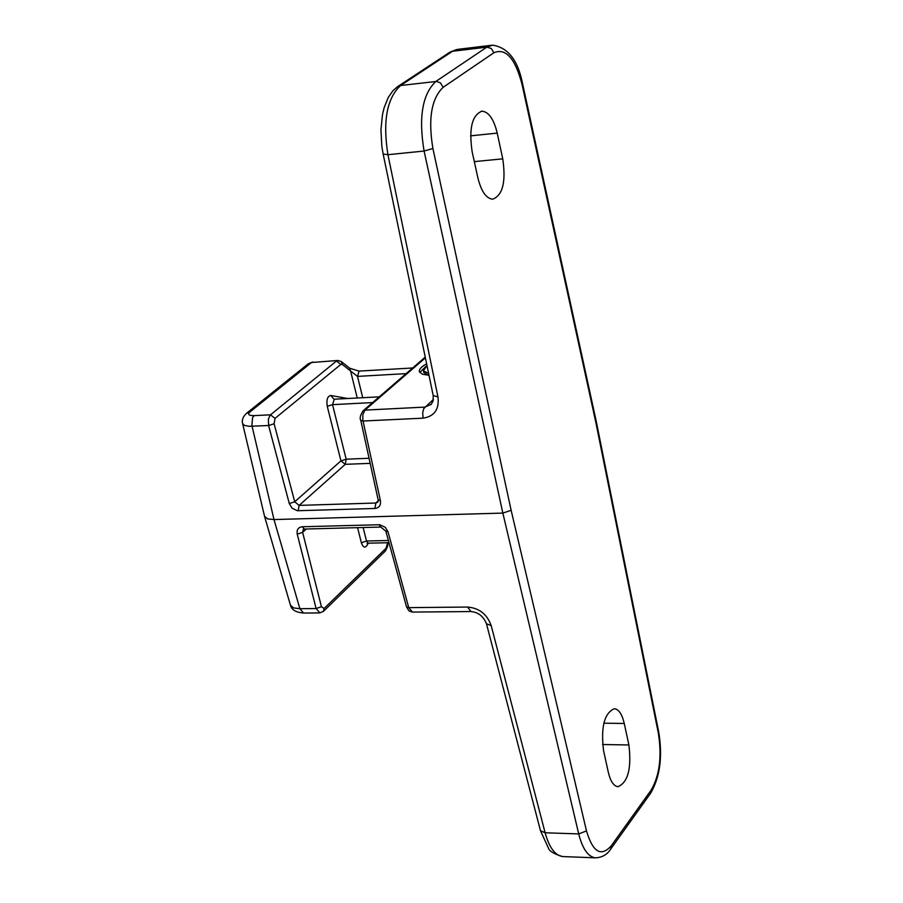 <?xml version="1.0" encoding="UTF-8"?>
<svg xmlns="http://www.w3.org/2000/svg" width="903" height="903" viewBox="0 0 903 903"><rect width="100%" height="100%" fill="white"/><g stroke="black" fill="none" stroke-linecap="round" stroke-linejoin="round"><path stroke-width="1.35" d="M586.487 830.918L511.132 510.285L502.847 513.096L578.721 833.92C582.548 848.888 588.146 856.857 595.517 857.839C602.143 857.489 607.177 854.61 610.62 849.192L611.252 845.806C601.105 857.207 592.842 852.251 586.487 830.918L578.721 833.92L545.119 832.769L491.187 625.598L486.469 623.77M511.132 510.285L432.909 148.498C427.977 118.925 431.408 98.517 443.17 87.286L493.907 52.735C505.815 47.791 515.195 58.323 522.036 84.363L595.856 422.48L596.262 421.441L522.555 83.618M563.269 856.586L562.795 856.563C555.142 855.581 549.25 847.646 545.119 832.769L540.468 830.681M387.613 542.737L386.078 548.223L324.121 608.498L321.434 606.726L302.629 532.364L297.245 534.158L316.118 608.543L299.875 608.701L274.004 519.564L502.847 513.096L424.094 151.038L432.909 148.498M628.883 744.964C631.66 768.385 628.036 782.303 617.991 786.705C613.701 786.129 610.484 781.343 608.329 772.358L603.554 750.574C600.721 726.994 604.321 713.043 614.356 708.697C618.792 709.295 622.099 714.217 624.255 723.461L628.883 744.964L602.583 744.524M472.145 151.727C468.736 128.531 472.032 115.008 482.021 111.171C488.76 111.87 493.828 119.173 497.214 133.102L502.757 158.838C506.086 181.887 502.734 195.341 492.699 199.191C486.209 198.547 481.265 191.447 477.879 177.868L472.145 151.727M428.993 375.298L422.401 374.214L419.421 371.743C418.868 369.372 421.261 366.742 426.622 363.83M419.793 372.476L425.945 366.347M426.984 365.591L423.417 370.761L428.62 373.492M423.789 372.375L428.169 375.253M378.176 499.923L380.423 500.702L362.837 420.132L362.848 414.612L364.947 410.097L363.006 410.91M431.295 404.341L424.85 407.106L364.947 410.097L425.381 357.848M360.76 420.301L363.017 421.024L423.044 418.168C434.399 416.441 439.366 409.364 437.966 396.936L433.18 395.503M437.966 396.936L387.929 154.695C382.635 121.25 386.868 98.19 400.616 85.503L397.467 86.733M443.17 87.286L440.427 82.884L436.51 81.428L400.616 85.503L452.527 51.268L458.385 49.281L491.063 45.331M425.234 357.136L363.108 410.82C360.297 415.154 359.518 418.349 360.782 420.392L378.188 499.98L377.781 502.226L375.84 503.016L299.119 505.398L294.717 501.775L274.117 423.755L268.62 425.527L289.299 503.569L294.717 501.775L340.939 460.88L345.273 464.334L346.176 459.187L340.939 460.88L327.258 406.316L332.53 404.646L334.279 399.228M274.117 423.755L275.031 418.394L340.815 364.451L342.35 364.473L350.59 370.998L349.529 368.085L341.492 361.719M412.682 367.984L359.078 371.088L357.498 376.393L406.147 373.628M357.238 397.997L350.59 370.998L357.498 376.393L362.735 397.715M275.031 418.394L270.528 414.816L270.099 415.211L268.372 419.24L268.62 425.527L248.923 426.295L244.318 425.336L242.647 423.721C241.643 420.03 242.997 416.509 246.733 413.156M340.815 364.451L336.492 361.019L270.528 414.816L254.059 415.628L252.558 417.739L251.892 425.448L274.004 519.564L267.627 518.909L264.545 516.335M412.423 612.076L408.732 607.629L388.064 531.878L385.841 531.099M306.32 529L302.629 532.364L303.306 529.384L304.187 529.056M357.588 527.668L361.358 542.782L366.494 541.01L363.141 527.521M389.001 542.703L368.153 543.188L366.494 541.01L388.403 540.502M321.434 606.726L316.118 608.543L319.899 612.9M324.121 608.498L323.466 611.331L319.696 612.911L303.543 613.058L299.875 608.701L293.554 607.911L290.461 605.202M493.907 52.735L491.277 48.502L486.83 47.148L435.844 81.462C422.378 94.194 418.461 117.39 424.094 151.038L387.929 154.695L383.132 153.995L381.822 146.06L380.942 129.908L382.488 114.546L384.17 107.57L388.234 97.49L392.884 90.774L397.534 86.688M522.036 84.363L522.532 83.539C518.017 60.32 508.039 47.52 492.598 45.15L486.83 47.148L452.527 51.268L449.536 52.419L397.93 86.417M595.856 422.48L658.389 733.383L658.738 732.141L596.285 421.543M658.389 733.383C662.012 756.658 659.585 775.575 651.108 790.159L650.465 793.477L610.721 849.046M651.108 790.159L611.252 845.806M388.064 531.878L385.265 527.318L379.745 524.722L302.291 526.742C298.216 527.284 296.534 529.756 297.245 534.158M491.187 625.598C487.112 614.243 479.245 608.058 467.585 607.053L408.732 607.629L406.508 606.805M289.299 503.569L292.03 508.152L297.38 510.737L374.926 508.468C379.17 507.892 380.998 505.308 380.423 500.702M423.044 418.168L422.717 412.569L423.767 408.607L433.406 399.419M431.047 404.589L433.124 400.966L433.214 395.638L383.109 153.803M370.185 463.352L345.273 464.334L299.119 505.398L298.171 510.759M374.926 508.468L375.84 503.016L378.278 500.736M369.067 458.272L346.176 459.187L332.53 404.646L372.646 402.58M333.918 399.228L330.87 395.491C327.484 396.101 326.276 399.713 327.258 406.316M347.7 398.505L330.87 395.491M338.072 360.466L311.501 362.521L337.925 360.466M342.35 364.473L341.232 361.516M312.743 361.979L308.318 363.74L311.501 362.521L249.996 411.915L246.451 413.393M254.059 415.628C248.743 415.662 247.388 414.421 249.996 411.915M497.214 133.102L470.565 135.845M502.757 158.838L474.312 161.626M467.585 607.053L470.96 611.557C478.409 612.268 483.59 616.388 486.503 623.939L540.423 830.478M302.291 526.742L304.322 529.056M380.931 527.047L378.933 524.699M361.358 542.782C363.322 548.008 365.478 548.437 367.848 544.046L367.544 543.313M387.026 546.078L387.432 546.812M386.078 548.223L385.4 550.999L323.364 611.433M624.255 723.461L603.814 723.19M650.566 793.331C660.014 777.088 662.746 756.737 658.761 732.277M595.517 857.839L562.783 856.563M423.857 372.668L423.417 370.761M456.636 49.507L450.021 52.114M349.732 368.243L358.999 371.088M337.914 360.466L341.3 361.561M379.283 396.846L334.099 399.216M246.745 413.134L308.318 363.74M242.636 423.642L264.602 516.561M481.152 111.261L482.021 111.171M412.039 612.053L408.845 610.767L406.542 606.906M562.332 856.518C553.821 853.854 549.193 851.044 548.437 848.098L540.525 830.816M470.971 611.557L412.265 612.076M304.232 529.056L380.795 527.059L385.863 531.201L406.531 606.872M367.487 542.929L367.126 543.55L368.142 543.188M388.155 542.726L387.443 546.778L385.468 550.92M290.529 605.461C291.68 609.852 295.958 612.369 303.34 613.035M290.552 605.529L264.635 516.674"/></g></svg>
